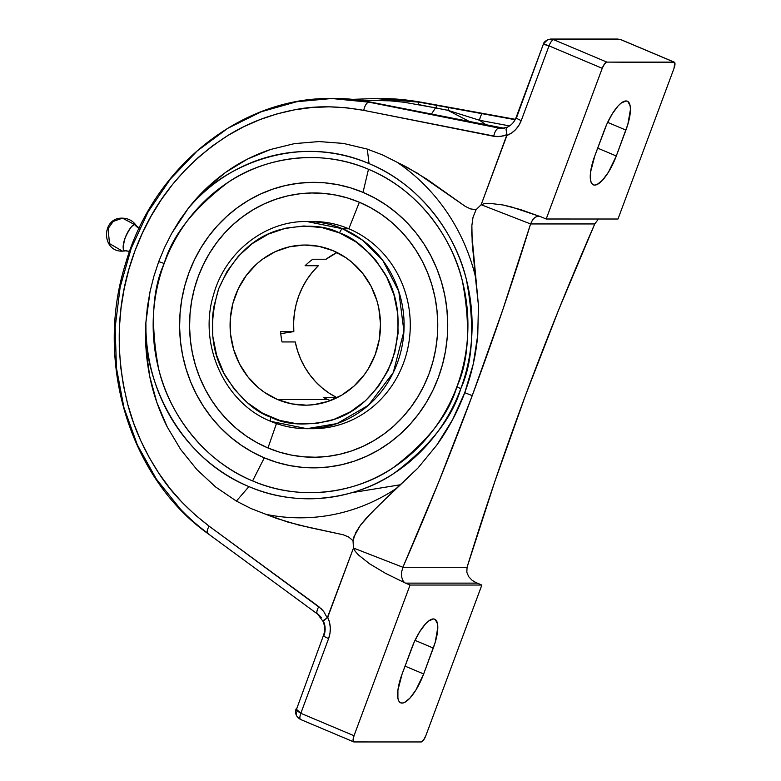 <?xml version="1.0" encoding="UTF-8"?>
<svg xmlns="http://www.w3.org/2000/svg" width="781" height="781" viewBox="0 0 781 781"><rect width="100%" height="100%" fill="white"/><g stroke="black" fill="none" stroke-linecap="round" stroke-linejoin="round"><path stroke-width="1.17" d="M474.926 582.021L472.056 580.234L468.727 576.729L466.823 572.258L467.067 567.279C484.532 510.462 503.979 453.244 525.408 395.616C546.846 337.988 569.954 280.769 594.751 223.952L530.582 223.952L481.164 204.72L484.474 203.616L489.306 203.285L502.964 204.973L511.428 206.945L540.569 216.698L538.05 216.249L535.317 217.186L532.642 219.744L530.582 223.952C513.117 280.76 493.67 337.978 472.241 395.616L464.754 392.697L473.208 364.249L477.767 334.951L478.431 305.332L471.753 233.861L471.87 225.524L473.022 217.274L476.098 209.659L470.474 208.898L465.3 206.389L427.119 179.366L407.252 167.388L396.953 162.175L417.298 173.138L465.3 206.389L470.474 208.898L476.098 209.659L473.022 217.274L471.87 225.524L472.173 242.237L475.258 275.869A192.731 180.987 -90 0 0 396.953 162.175L382.407 154.863L367.295 149.103L343.396 143.411L318.96 141.566L294.486 143.616L270.47 149.503L247.401 159.129L225.768 172.279L205.999 188.69L188.494 208.029L171.615 233.529L164.654 247.304L158.709 261.664A13.375 1.689 -159.6 0 1 164.176 263.5C172.279 235.569 193.62 208.498 228.198 182.276C263.099 158.26 319.029 147.707 368.486 169.282C418.372 189.607 452.336 238 462.362 280.906C470.728 325.179 468.912 360.441 456.905 386.702A13.375 1.689 -159.6 0 1 460.683 388.948C473.12 361.73 475.004 325.179 466.325 279.305C455.938 234.837 420.744 184.677 369.042 163.61C296.292 131.862 219.617 167.476 188.494 208.029C199.135 194.42 211.563 182.5 225.768 172.279C239.123 162.633 254.03 155.048 270.47 149.503L294.486 143.616L318.96 141.566L343.396 143.411L367.295 149.103L382.407 154.863L396.953 162.175A192.731 180.987 90 0 1 475.258 275.869L478.431 305.332L477.767 334.951C475.971 355.004 471.626 374.255 464.754 392.697L472.241 395.616C450.803 453.244 427.685 510.462 402.898 567.27L353.481 548.037L353.012 540.637L354.066 536.459L360.363 525.32L365.811 518.721L377.731 506.43L417.894 468.112L436.813 445.072L452.541 419.797L464.754 392.697C457.9 411.157 448.587 428.613 436.813 445.072L417.894 468.112L396.162 488.555A192.731 180.987 90 0 1 265.979 514.337L250.896 508.49L236.389 501.099L248.924 486.592A173.694 163.112 -90 0 0 460.683 388.948A173.694 163.112 -90 0 0 369.042 163.61L367.295 149.103L369.042 163.61A173.694 163.112 -90 0 0 188.494 208.029L179.581 220.388L171.615 233.529L164.654 247.304L158.709 261.664L153.837 276.454L150.04 291.616L145.891 322.582C142.503 374.802 175.452 456.67 248.924 486.592C300.187 508.948 358.147 498.014 394.327 473.12C430.165 445.941 452.277 417.884 460.683 388.948A13.375 1.689 20.4 0 0 456.905 386.702A167.593 157.381 90 0 1 252.595 480.92L264.3 457.832A142.757 134.068 -90 0 0 438.307 377.662A142.757 134.068 -90 0 0 363.028 192.37L368.486 169.282A167.593 157.381 90 0 1 456.905 386.702C448.802 414.623 427.461 441.704 392.892 467.926C357.981 491.942 302.052 502.495 252.595 480.92A167.593 157.381 90 0 1 164.176 263.5A167.593 157.381 90 0 1 368.486 169.282L363.028 192.37L375.007 198.159L386.4 205.169L397.08 213.34L406.969 222.585L415.961 232.816L423.956 243.936L430.897 255.846L436.706 268.41L441.333 281.531L444.731 295.062L446.859 308.885L447.718 322.865L447.269 336.875L445.551 350.757L442.554 364.405L438.307 377.662L432.869 390.422L426.289 402.547L418.616 413.93L409.937 424.454L400.321 434.031L389.875 442.544L378.707 449.934L366.894 456.124L354.584 461.054L341.873 464.666L328.889 466.94L315.758 467.848L302.608 467.38L289.566 465.535L276.757 462.342L264.3 457.832L252.322 452.043L240.929 445.024L230.239 436.862L220.359 427.617L211.368 417.386L203.372 406.257L196.431 394.356L190.623 381.792L185.995 368.671L182.598 355.14L180.47 341.317L179.61 327.337L180.05 313.327L181.778 299.445L184.775 285.797L189.012 272.54L194.459 259.78L201.039 247.655L208.712 236.272L217.391 225.748L227.007 216.171L237.444 207.658L248.622 200.268L260.424 194.078L272.745 189.148L285.455 185.536L298.44 183.262L311.57 182.354L324.72 182.822L337.763 184.667L350.571 187.86L363.028 192.37A142.757 134.068 -90 0 0 189.012 272.54A142.757 134.068 -90 0 0 264.3 457.832L252.595 480.92C202.709 460.595 168.745 412.202 158.728 369.286C150.352 325.023 152.168 289.751 164.176 263.5A13.375 1.689 20.4 0 0 158.709 261.664L153.837 276.454L150.04 291.616L147.384 307.011L145.891 322.582A173.694 163.112 -90 0 0 248.924 486.592L236.389 501.099L215.624 486.963L196.939 469.654L180.714 449.534L167.271 427.002C159.021 410.503 153.193 393.702 149.776 376.618C146.125 358.459 144.827 340.448 145.891 322.582L146.086 349.781L149.776 376.618L156.883 402.527L167.271 427.002L180.714 449.534L196.939 469.654L215.624 486.963L236.389 501.099L250.896 508.49L265.979 514.337A192.731 180.987 -90 0 0 396.162 488.555L371.668 512.473L360.363 525.32L355.775 532.544L353.012 540.637L348.502 536.908L343.181 534.76L309.696 527.585L287.564 522.001L265.979 514.337L276.699 518.457L298.576 525.008L343.181 534.76L348.502 536.908L353.012 540.637L353.481 548.037L327.737 617.273C330.851 624.244 331.144 631.341 328.606 638.575A8.708 1.103 -159.6 0 1 323.441 635.539A8.708 1.103 -159.6 0 1 323.998 635.373A17.407 16.352 90 0 0 323.617 621.617M126.932 250.76A10.026 9.421 -90 0 0 125.136 250.896L122.5 251.14C101.198 252.068 101.227 217.147 122.5 218.163L134.869 224.733A10.026 9.421 -90 0 0 139.213 228.14A10.026 9.421 90 0 1 134.869 224.733C132.858 223.981 129.626 228.345 125.165 237.814C122.588 247.284 122.578 251.648 125.136 250.896A10.026 9.421 90 0 1 126.932 250.76M136.519 226.099A14.078 4.501 112.9 0 0 134.869 224.733L122.5 218.163L113.235 221.433L108.1 228.579L109.486 243.594L122.5 251.14M342.634 228.784L306.826 221.511A103.59 97.283 90 0 1 342.634 228.784L348.824 228.784L359.358 202.24A132.145 124.091 -90 0 0 198.286 276.445A132.145 124.091 -90 0 0 267.971 447.962L276.454 423.546L267.971 447.962A132.145 124.091 -90 0 0 429.042 373.757A132.145 124.091 -90 0 0 359.358 202.24L348.824 228.784A103.59 97.283 -90 0 0 313.015 221.511L306.826 221.511C264.857 220.828 224.957 252.351 213.457 295.062C198.159 344.636 224.645 403.152 270.812 421.379C282.371 426.231 294.369 428.662 306.816 428.691A103.59 97.283 90 0 1 270.997 421.408A4.461 1.425 -67.1 0 1 270.792 421.369A4.461 1.425 -67.1 0 1 271.007 417.269C255.504 412.153 240.48 398.71 225.934 376.94C210.88 352.075 208.478 322.631 218.729 288.599C233.138 256.324 253.815 236.614 280.779 229.468C305.381 224.206 324.974 225.358 339.569 232.933A4.461 1.425 -67.1 0 1 342.634 228.784A103.59 97.283 90 0 1 402.371 344.519A103.59 97.283 90 0 1 306.816 428.691L337.011 423.575L368.407 405.28L393.263 372.615L403.923 331.242L398.788 291.342L382.807 260.424L362.589 240.226L342.634 228.784A4.461 1.425 112.9 0 0 339.569 232.933L322.016 227.583L303.829 225.982L285.7 228.189L268.322 234.115L252.361 243.545L238.439 256.109L227.086 271.319L218.729 288.599L213.711 307.284L212.51 316.93L212.793 336.357L216.64 355.355L223.883 373.191L234.261 389.182L247.362 402.703L262.689 413.247L279.657 420.403L297.61 423.898L315.856 423.595L333.702 419.504L350.454 411.782L365.459 400.741L378.16 386.78L388.069 370.458L394.786 352.387L398.066 333.272L397.783 313.845L393.936 294.847L386.693 277.011L376.315 261.02L370.077 253.913L355.794 241.827L339.569 232.933C355.062 238.049 370.096 251.492 384.642 273.262C399.696 298.127 402.098 327.571 391.837 361.603C377.438 393.878 356.761 413.588 329.797 420.734C305.195 425.996 285.602 424.844 271.007 417.269A4.461 1.425 112.9 0 0 270.792 421.369A4.461 1.425 112.9 0 0 270.997 421.408L306.816 428.691L312.996 428.691A103.59 97.283 -90 0 0 408.561 344.519A103.59 97.283 -90 0 0 348.824 228.784L342.634 228.784M332.979 250.642A80.082 75.21 90 0 1 379.166 340.116A80.082 75.21 90 0 1 305.283 405.183A80.082 75.21 90 0 1 277.597 399.56L327.854 399.56A80.082 75.21 -90 0 0 330.412 400.585A80.082 75.21 -90 0 1 327.854 399.56L277.597 399.56L264.486 392.374L258.491 387.796L247.899 376.872L239.523 363.956L233.665 349.546L230.571 334.2L230.336 318.502L232.982 303.057L238.41 288.453L246.415 275.273L256.676 263.998L262.533 259.214L275.42 251.599L289.468 246.806L304.112 245.029L318.804 246.318L332.979 250.642L346.09 257.828L352.085 262.406L362.667 273.33L371.053 286.246L376.911 300.656L378.814 308.251L380.484 323.851L379.273 339.491L375.212 354.584L368.466 368.544L364.161 374.929L353.9 386.204L341.775 395.127L328.245 401.366L313.825 404.665L306.464 405.173L291.772 403.884L277.597 399.56A80.082 75.21 90 0 1 231.41 310.086A80.082 75.21 90 0 1 305.293 245.019A80.082 75.21 90 0 1 332.979 250.642M400.682 484.708L351.831 492.694M309.92 221.56A103.59 97.283 90 0 1 348.824 228.784A103.59 97.283 90 0 1 408.258 346.129A103.59 97.283 90 0 1 309.911 428.632M312.781 259.224L326.019 259.233L312.781 259.224A80.082 75.21 -90 0 0 305.088 265.716L318.336 265.716L305.088 265.716A80.082 75.21 -90 0 1 312.781 259.224M293.832 331.603L280.769 333.663L293.832 331.603L280.584 331.603L293.832 331.603L293.617 322.436L294.398 313.308L296.155 304.326L298.859 295.618L302.491 287.301L306.982 279.471L312.283 272.247L318.336 265.716A80.082 75.21 -90 0 0 293.832 331.603M295.257 341.941L282.019 341.941L295.257 341.941L297.551 350.786L300.773 359.289L304.893 367.343L309.842 374.841L315.573 381.694L321.997 387.806L329.035 393.087L336.591 397.48L336.396 398.007L336.591 397.48L323.354 397.48L336.591 397.48A80.082 75.21 -90 0 1 295.257 341.941M337.041 252.507L326.019 259.233A80.082 75.21 -90 0 1 337.041 252.507M280.584 331.603A80.082 75.21 -90 0 0 282.019 341.941A80.082 75.21 -90 0 1 280.584 331.603M323.354 397.48A80.082 75.21 -90 0 0 327.854 399.56A80.082 75.21 -90 0 1 323.354 397.48M362.111 100.193L390.188 100.837L404.236 102.272L435.876 107.934L437.214 105.406L515.118 119.698L419.231 102.204L437.214 105.406L431.249 114.309M515.314 119.317L421.232 102.213A8.708 1.904 100.3 0 0 421.115 102.204C406.794 99.714 393.653 98.494 381.704 98.523L421.115 102.204M543.722 44.546C542.775 43.599 544.542 44.039 549.023 45.874C550.566 42.125 552.108 40.056 553.641 39.665L620.836 39.665L674.042 62.099A6.687 2.138 -67.1 0 1 674.325 62.158A6.687 2.138 -67.1 0 1 674.032 68.318L617.986 219.012L674.032 68.318L674.745 62.578L606.837 62.099L553.641 39.665L550.556 39.05L553.641 39.665L606.837 62.099L674.042 62.099L620.836 39.665L553.641 39.665A6.687 2.138 112.9 0 0 549.023 45.874L521.239 120.596C518.438 127.713 513.664 132.682 506.908 135.484L511.526 133.063L515.567 129.666L518.857 125.448L521.239 120.596A8.708 1.103 20.4 0 1 516.065 117.58A8.708 1.103 20.4 0 1 516.632 117.394L543.391 44.117L516.075 117.56A8.708 1.103 20.4 0 0 521.239 120.596L549.023 45.874L543.42 44.244M139.262 228.032L134.869 224.733A14.078 4.501 112.9 0 0 125.165 237.814A14.078 4.501 112.9 0 0 125.136 250.896M594.761 155.985L604.387 130.085A31.338 10.016 -67.1 0 1 627.338 101.208A31.338 10.016 -67.1 0 1 625.923 130.085L607.638 122.373L625.923 130.085L616.297 155.985L597.68 148.136L616.297 155.985A31.338 10.016 -67.1 0 1 593.345 184.863A31.338 10.016 -67.1 0 1 594.761 155.985L606.71 124.404L612.226 113.899L618.181 105.855L621.051 103.17L625.991 100.944L627.885 101.51L630.15 105.855L630.433 109.486L627.836 124.404L616.297 155.985L608.458 172.171L602.502 180.206L596.996 184.56L594.692 185.117L592.799 184.56L591.393 182.9L590.534 180.206L590.553 172.171L594.761 155.985M359.358 202.24L347.828 198.062L335.967 195.113L323.89 193.405L311.726 192.975L299.572 193.815L287.554 195.914L275.791 199.262L264.388 203.821L253.464 209.552L243.116 216.396L233.451 224.274L224.557 233.138L216.522 242.881L209.415 253.415L203.324 264.642L198.286 276.445L194.362 288.726L191.589 301.349L189.998 314.206L189.588 327.171L190.369 340.106L192.351 352.905L195.494 365.43L199.77 377.574L205.149 389.211L211.573 400.223L218.983 410.513L227.3 419.993L236.448 428.544L246.347 436.11L256.881 442.602L267.971 447.962L279.5 452.14L291.362 455.089L303.428 456.787L315.602 457.227L327.756 456.387L339.774 454.288L351.538 450.94L362.94 446.381L373.865 440.65L384.213 433.806L393.878 425.928L402.771 417.064L410.806 407.321L417.903 396.787L424.005 385.56L429.042 373.757L432.957 361.476L435.739 348.853L437.331 335.996L437.741 323.031L436.95 310.096L434.978 297.297L431.834 284.772L427.558 272.628L422.179 260.991L415.756 249.979L408.346 239.689L400.028 230.21L390.881 221.658L380.982 214.092L370.448 207.6L359.358 202.24M597.924 219.744L594.751 223.952L597.924 219.744M421.34 102.252A8.708 1.904 100.3 0 0 421.232 102.213L375.017 98.523L404.617 100.095L419.231 102.204L376.042 98.523M372.586 98.533L375.017 98.523M347.106 98.894L333.018 98.523C344.001 98.484 356.038 99.714 369.14 102.204L358.713 100.105L347.106 98.894M207.873 533.56A8.708 3.505 -53.7 0 0 208.605 533.862C197.622 525.691 188.211 517.403 180.352 509.027L156.385 479.114L137.388 444.975L123.935 407.594L116.447 368.036L115.158 327.483L120.147 287.135L131.257 248.182L148.156 211.797L170.356 179.074L197.173 150.967L227.798 128.309L261.313 111.742L296.731 101.725L331.749 98.513C241.144 96.951 153.193 167.232 125.516 263.744C94.247 362.306 130.017 478.431 207.912 533.589A8.708 3.505 -53.7 0 1 209.132 526.169A8.708 3.505 126.3 0 0 207.912 533.589L317.594 614.1A8.708 3.505 -53.7 0 1 318.814 606.671A8.708 3.505 126.3 0 0 317.555 614.071M387.161 105.494L499.118 128.123L503.013 128.123L386.732 105.406L503.013 128.123A6.687 2.47 -79.1 0 1 503.189 128.143A6.687 2.47 100.9 0 0 503.013 128.123L499.118 128.123L369.14 102.204L331.749 98.513M501.792 128.387L499.118 128.123A8.708 3.944 101.3 0 0 493.748 136.284A8.708 3.944 -78.7 0 1 499.118 128.123L501.792 128.387L507.074 127.244M606.837 62.099L604.543 63.915L602.229 68.308L546.192 219.002L617.986 219.012L546.192 219.002L541.653 217.089L546.192 219.002L602.229 68.308A6.687 2.138 -67.1 0 1 606.837 62.099M323.236 621.53L323.441 620.417L327.249 617.908L323.764 611.591L318.814 606.671L209.132 526.169C187.596 509.651 170.873 492.069 158.953 473.432C144.387 451.164 134 428.203 127.791 404.538C114.348 350.786 116.73 299.601 134.918 250.974C152.93 202.269 183.896 163.776 227.837 135.513C247.392 123.291 269.494 114.748 294.144 109.906C314.587 105.63 337.792 105.786 363.77 110.365L493.748 136.284L500.436 136.529L506.967 134.654L481.164 204.72L476.098 209.659L481.164 204.72L530.582 223.952L532.642 219.744L535.317 217.186L538.05 216.249L540.569 216.698A12.213 11.471 90 0 1 541.653 217.089A12.213 11.471 -90 0 0 540.569 216.698L520.683 209.611L502.964 204.973L489.306 203.285L484.474 203.616L481.164 204.72L506.908 135.484L506.059 129.363L506.957 127.303M538.05 216.249L539.349 216.308M323.002 621.305L317.594 614.1A8.708 3.505 -53.7 0 0 318.277 614.374L321.411 617.556M322.983 621.237L327.249 617.908L323.764 611.591L321.45 608.936L209.132 526.169L195.094 514.855L181.983 502.242L169.907 488.398L158.953 473.432L149.191 457.441L140.707 440.552L133.551 422.872L127.791 404.538L123.466 385.677L120.606 366.445L119.249 346.959L119.395 327.376L121.055 307.841L124.218 288.501L128.845 269.494L134.918 250.974L142.396 233.08L151.202 215.927L161.286 199.663L172.572 184.404L184.96 170.258L198.374 157.332L212.705 145.725L227.837 135.513L243.672 126.766L260.083 119.552L276.943 113.919L294.144 109.906L311.551 107.534L329.045 106.821L346.491 107.768L363.77 110.365A8.708 3.944 -78.7 0 1 369.14 102.204A8.708 3.944 101.3 0 0 363.77 110.365L497.077 136.675L503.755 135.855L506.967 134.654L506.059 129.363L506.518 127.742L507.513 127.137M549.023 45.874L602.229 68.308L549.023 45.874M296.331 708.64L296.526 710.476L300.822 713.297L328.606 638.575L329.992 633.293L330.304 627.826L329.543 622.408L327.737 617.273L327.249 617.908L353.481 548.037L355.189 551.259L358.499 555.027L369.53 563.755L385.433 573.293L404.49 582.626A12.213 11.471 -90 0 0 405.524 583.124L410.064 585.037L481.857 585.047L425.821 735.731L481.857 585.047L477.328 583.134L481.857 585.047L410.064 585.037L405.524 583.124L477.328 583.134A12.213 11.471 -90 0 1 476.283 582.626A12.213 11.471 -90 0 0 477.328 583.134L405.524 583.124A12.213 11.471 90 0 1 404.49 582.626L402.693 580.224L401.6 576.729L401.551 572.248L402.898 567.27L401.551 572.248L401.6 576.729L402.693 580.224L404.49 582.626L385.433 573.293L369.53 563.755L358.499 555.027L355.189 551.259L353.481 548.037L402.898 567.27L467.067 567.279L402.898 567.27L438.824 481.75L472.241 395.616L502.896 309.471L530.582 223.952L594.751 223.952L558.815 309.481L525.408 395.616L494.754 481.75L467.067 567.279L466.823 572.258L468.727 576.729L472.056 580.234L475.424 582.265M402.117 673.964L411.753 648.064A31.338 10.016 -67.1 0 1 434.695 619.187A31.338 10.016 -67.1 0 1 433.289 648.064L415.004 640.352L433.289 648.064L423.663 673.964L405.036 666.115L423.663 673.964A31.338 10.016 -67.1 0 1 400.712 702.841A31.338 10.016 -67.1 0 1 402.117 673.964L414.076 642.382L419.592 631.878L425.547 623.834L428.408 621.149L433.357 618.923L435.251 619.489L437.516 623.834L437.799 627.465L435.202 642.382L423.663 673.964L415.824 690.15L409.869 698.185L404.363 702.539L402.059 703.095L400.165 702.539L398.759 700.879L397.9 698.185L397.92 690.15L402.117 673.964M353.725 741.891L300.519 719.457C292.943 714.927 296.321 708.416 296.126 708.982L300.822 713.297A6.687 2.138 112.9 0 0 300.519 719.457L300.802 719.506C299.562 719.116 299.572 717.046 300.822 713.297L354.018 735.731L353.061 740.124L354.008 741.94A6.687 2.138 -67.1 0 1 353.725 741.891A6.687 2.138 -67.1 0 1 354.018 735.731L410.064 585.037L354.018 735.731L300.822 713.297L328.606 638.575A8.708 1.103 -159.6 0 1 323.432 635.558L296.907 708.211M354.008 741.94L421.213 741.95L423.507 740.134L425.821 735.731A6.687 2.138 -67.1 0 1 421.213 741.95L354.008 741.94M435.876 107.934L447.913 110.326L469.83 121.729L447.913 110.326L479.544 120.274L509.544 125.917L479.544 120.274L486.143 124.862L479.544 120.274A6.687 2.079 -79.3 0 1 482.765 113.616A6.687 2.079 100.7 0 0 479.544 120.274L447.913 110.326A6.687 0.966 -80 0 1 449.163 107.534A6.687 0.966 100 0 0 447.913 110.326L418.06 104.498A6.687 1.054 -79.9 0 1 419.231 102.204A6.687 1.054 100.1 0 0 418.06 104.498M336.757 98.513L371.014 102.204A6.687 3.397 -78.4 0 1 371.258 102.233A6.687 3.397 101.6 0 0 371.014 102.204L386.8 105.406M296.516 714.869L296.067 711.55M544.318 43.033L547.588 39.763M129.607 251.326L125.507 250.867M136.206 225.484C132.868 220.769 128.299 218.329 122.5 218.163M507.094 127.235C511.233 125.429 514.22 122.207 516.075 117.56M323.441 635.539C325.13 630.726 324.994 625.991 323.002 621.325M504.448 128.318L371.248 102.233C358.567 99.714 346.979 98.474 336.474 98.513M352.485 99.353L375.612 98.523M674.325 62.158L621.129 39.724L617.781 39.06L550.673 39.05C546.27 40.085 543.84 41.774 543.391 44.117"/></g></svg>
